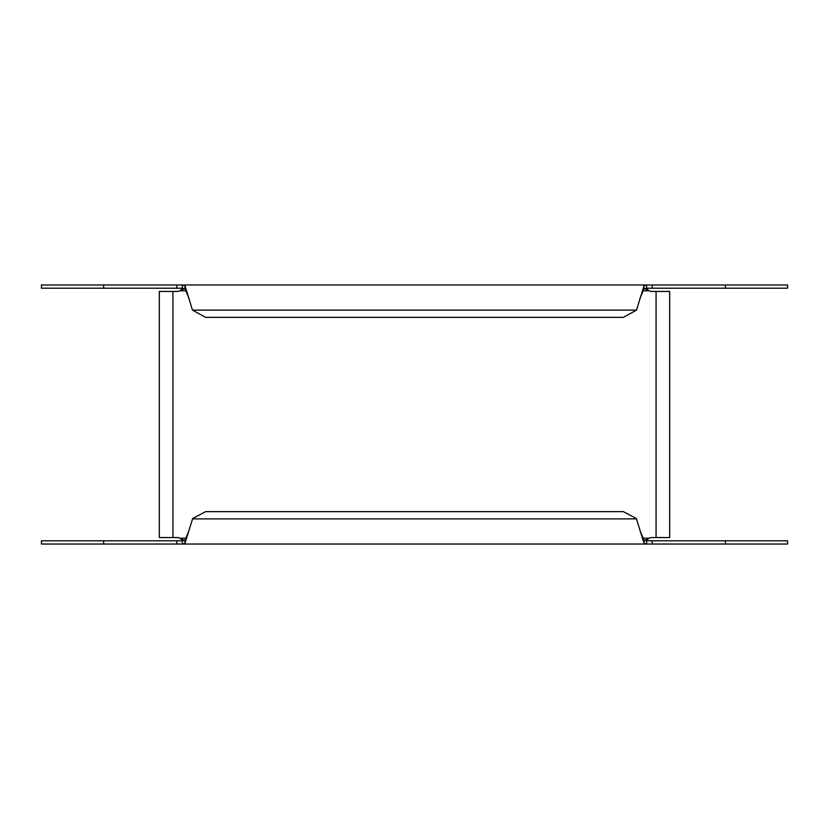 <?xml version="1.0" encoding="UTF-8"?>
<svg xmlns="http://www.w3.org/2000/svg" width="829" height="829" viewBox="0 0 829 829"><rect width="100%" height="100%" fill="white"/><g stroke="black" fill="none" stroke-linecap="round" stroke-linejoin="round"><path stroke-width="1.24" d="M639.905 530.425L644.04 540.218L644.04 543.285L636.33 518.508L623.377 511.648L205.623 511.648L192.67 518.508L184.96 543.285L182.37 544.031L41.45 544.031L41.45 540.798L182.37 540.798L184.96 540.218L189.095 530.436M184.96 540.218L184.96 543.285M182.37 540.798L182.37 544.031L646.63 544.031L646.63 540.798L787.55 540.798L787.55 544.031L646.63 544.031L644.04 543.285M182.867 540.788L180.048 538.208L185.147 540.798M182.867 288.212L180.048 290.792A8.414 8.414 0 0 1 176.805 291.445L159.323 291.445L159.323 537.555L176.805 537.555A8.414 8.414 0 0 1 180.048 538.208L186.256 538.208M643.853 288.202L648.952 290.792A8.414 8.414 0 0 0 652.195 291.445L669.677 291.445L669.677 537.555L652.195 537.555A8.414 8.414 0 0 0 648.952 538.208L646.133 540.788M185.147 288.202L180.048 290.792L186.256 290.792M642.744 290.792L648.952 290.792L646.133 288.212M103.625 284.969L41.45 284.969L41.45 288.202L182.37 288.202L182.37 284.969L646.63 284.969L644.04 285.715L636.527 310.108L192.473 310.108L184.96 285.715L182.37 284.969L103.625 284.969L103.625 288.202M787.55 284.969L646.63 284.969L646.63 288.202L787.55 288.202L787.55 284.969M182.37 288.202L184.96 288.782L184.96 285.715M639.905 298.575L644.04 288.782L644.04 285.715M192.473 310.108L205.623 317.352L623.377 317.352L636.527 310.108M184.96 288.782L189.095 298.564M644.04 288.782L646.63 288.202M643.853 540.798L648.952 538.208L642.744 538.208M644.04 540.218L646.63 540.798M176.826 540.798L176.826 544.031M103.625 544.031L103.625 540.798M656.071 291.445L656.071 537.555M172.929 537.555L172.929 291.445M176.826 288.202L176.826 284.969M652.174 284.969L652.174 288.202M725.375 288.202L725.375 284.969M725.375 540.798L725.375 544.031M652.174 544.031L652.174 540.798M636.527 518.892L192.473 518.892"/></g></svg>
